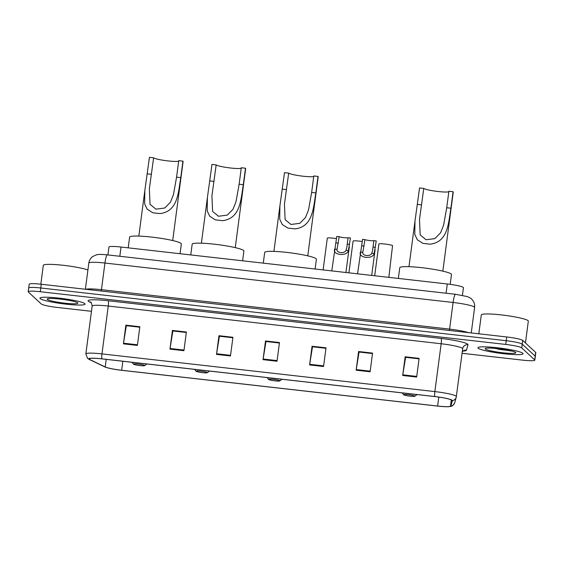 <?xml version="1.0" encoding="UTF-8"?>
<svg xmlns="http://www.w3.org/2000/svg" width="564" height="564" viewBox="0 0 564 564"><rect width="100%" height="100%" fill="white"/><g stroke="black" fill="none" stroke-linecap="round" stroke-linejoin="round"><path stroke-width="0.85" d="M107.914 254.928L108.951 247.046A14.227 1.607 7.5 0 1 121.034 247.032L447.301 283.981A14.227 1.607 7.5 0 1 463.432 287.711A14.227 1.607 7.5 0 1 463.425 287.732L462.424 295.353L463.432 287.711M496.398 348.503A18.972 2.15 -172.5 0 0 505.041 349.645A18.972 2.15 -172.5 0 1 496.398 348.503M462.064 353.283L522.729 360.149A14.227 1.607 -172.5 0 0 534.813 360.135L535.8 352.662A14.227 1.607 -172.5 0 0 535.659 352.387L522.701 340.416A14.227 1.607 -172.5 0 0 506.719 336.962L41.271 284.249A14.227 1.607 -172.5 0 0 29.187 284.263L28.694 288A14.227 1.607 -172.5 0 0 28.834 288.274M534.813 360.135A14.227 1.607 -172.5 0 0 534.672 359.86L521.721 347.889A14.227 1.607 -172.5 0 0 505.732 344.435L40.284 291.722L40.777 287.985A14.227 1.607 -172.5 0 0 28.694 288A14.227 1.607 -172.5 0 1 40.777 287.985L506.225 340.698L40.777 287.985L41.271 284.249M521.721 347.889L522.215 344.153A14.227 1.607 -172.5 0 0 506.225 340.698A14.227 1.607 -172.5 0 1 522.215 344.153L535.165 356.124L522.215 344.153L522.701 340.416M40.171 298.61A22.764 2.58 -172.5 0 0 63.972 303.918A22.764 2.58 -172.5 0 0 85.086 304.109A22.764 2.58 -172.5 0 0 84.854 303.665A22.764 2.58 -172.5 0 0 61.06 298.356A22.764 2.58 -172.5 0 0 39.938 298.166A22.764 2.58 -172.5 0 0 40.171 298.61A22.764 2.58 -172.5 0 0 63.972 303.918A22.764 2.58 -172.5 0 0 85.086 304.109A22.764 2.58 -172.5 0 0 84.854 303.665A22.764 2.58 -172.5 0 0 61.06 298.356A22.764 2.58 -172.5 0 0 39.938 298.166A22.764 2.58 -172.5 0 0 40.171 298.61M478.159 348.207A22.764 2.58 -172.5 0 0 501.96 353.522A22.764 2.58 -172.5 0 0 523.075 353.713A22.764 2.58 -172.5 0 0 522.842 353.268A22.764 2.58 -172.5 0 0 499.048 347.96A22.764 2.58 -172.5 0 0 477.927 347.769A22.764 2.58 -172.5 0 0 478.159 348.207A22.764 2.58 -172.5 0 0 501.96 353.522A22.764 2.58 -172.5 0 0 523.075 353.713A22.764 2.58 -172.5 0 0 522.842 353.268A22.764 2.58 -172.5 0 0 499.048 347.96A22.764 2.58 -172.5 0 0 477.927 347.769A22.764 2.58 -172.5 0 0 478.159 348.207M497.8 349.158A22.764 2.58 -172.5 0 0 509.764 350.533A22.764 2.58 -172.5 0 1 497.8 349.158M89.182 359.183A15.179 1.72 7.5 0 1 89.027 358.894A15.179 1.72 7.5 0 1 101.922 358.88L434.809 396.577A15.179 1.72 7.5 0 1 452.018 400.553A15.179 1.72 7.5 0 1 452.011 400.581L450.502 406.059A15.179 1.72 7.5 0 1 437.615 406.045L121.669 370.266A15.179 1.72 7.5 0 1 105.214 366.952L89.782 359.557A15.179 1.72 7.5 0 1 89.182 359.183M88.809 359.148A15.559 1.762 -172.5 0 0 89.429 359.529L104.862 366.917A15.559 1.762 -172.5 0 0 105.221 367.079A15.559 1.762 -172.5 0 0 121.718 370.315L437.671 406.094A15.559 1.762 -172.5 0 0 449.571 406.602A15.559 1.762 -172.5 0 0 450.876 406.108L452.384 400.63A15.559 1.762 -172.5 0 0 434.752 396.527L101.865 358.831A15.559 1.762 -172.5 0 0 88.809 359.148M416.648 377.062L419.108 358.373L405.149 356.786L402.689 375.476L416.648 377.062M419.045 358.838L405.601 357.315L402.781 374.834A3.793 0.599 96.5 0 0 402.689 375.476M405.678 357.322L405.149 356.786M370.104 371.789L372.564 353.099L358.598 351.52L356.138 370.21L370.104 371.789M372.501 353.565L359.056 352.042L356.236 369.568A3.793 0.599 96.5 0 0 356.138 370.21M359.134 352.049L358.598 351.52M323.56 366.515L326.02 347.826L312.054 346.247L309.594 364.936L323.56 366.515M325.957 348.291L312.512 346.768L309.692 364.295A3.793 0.599 96.5 0 0 309.594 364.936M312.59 346.782L312.054 346.247M137.383 345.429L139.844 326.739L125.878 325.16L123.417 343.85L137.383 345.429M139.78 327.212L126.329 325.689L123.509 343.208A3.793 0.599 96.5 0 0 123.417 343.85M126.414 325.696L125.878 325.16M183.927 350.702L186.388 332.013L172.422 330.433L169.961 349.123L183.927 350.702M186.324 332.478L172.873 330.955L170.053 348.481A3.793 0.599 96.5 0 0 169.961 349.123M172.958 330.969L172.422 330.433M230.472 355.976L232.932 337.286L218.966 335.707L216.506 354.396L230.472 355.976M232.869 337.751L219.417 336.229L216.597 353.755A3.793 0.599 96.5 0 0 216.506 354.396M219.502 336.236L218.966 335.707M277.016 361.249L279.476 342.559L265.51 340.973L263.05 359.663L277.016 361.249M279.413 343.025L265.961 341.502L263.141 359.021A3.793 0.599 96.5 0 0 263.05 359.663M266.046 341.509L265.51 340.973M40.284 291.722A14.227 1.607 -172.5 0 0 28.2 291.736A14.227 1.607 -172.5 0 0 28.341 292.018L41.299 303.989A14.227 1.607 -172.5 0 0 57.281 307.436L91.467 311.314M359.141 352.014L372.508 353.529M405.685 357.287L419.052 358.803M219.509 336.2L232.876 337.716M172.965 330.934L186.332 332.443M126.414 325.661L139.78 327.176M312.597 346.747L325.964 348.256M266.053 341.474L279.42 342.99M87.921 269.98A23.716 2.686 -172.5 0 0 61.659 265.122A23.716 2.686 -172.5 0 0 43.308 265.334L40.827 284.2M47.341 299.421A15.468 1.748 -172.5 0 0 64.374 303.129A15.468 1.748 -172.5 0 0 77.776 302.946A15.468 1.748 -172.5 0 0 77.691 302.854A15.468 1.748 -172.5 0 0 62.4 299.357A15.468 1.748 -172.5 0 0 47.305 298.934A15.468 1.748 -172.5 0 0 47.341 299.421M172.697 240.553L183.11 161.466A17.075 1.932 -172.5 0 0 182.933 161.135L180.762 177.625C178.168 193.085 177.857 211.317 160.042 213.594L152.795 212.769L147.197 209.216L144.638 203.872L144.828 190.561L149.425 157.335L153.612 157.814A12.81 1.452 -172.5 0 0 165.992 160.669A12.81 1.452 -172.5 0 0 178.689 161.114M153.612 157.814L149.361 188.877L150.052 204.337L155.918 209.173L164.744 208.017L170.42 202.229L173.451 194.608L176.574 177.152L178.746 160.655L182.933 161.135M144.701 365.451A5.689 0.642 -172.5 0 0 138.427 364.083A5.689 0.642 -172.5 0 0 133.499 364.154A5.689 0.642 -172.5 0 0 133.527 364.189A5.689 0.642 -172.5 0 0 139.153 365.472A5.689 0.642 -172.5 0 0 144.708 365.627A5.689 0.642 -172.5 0 0 144.701 365.451M180.05 253.715L181.34 243.937A26.085 2.954 -172.5 0 0 181.072 243.436A26.085 2.954 -172.5 0 0 153.81 237.345A26.085 2.954 -172.5 0 0 129.614 237.127L128.204 247.843M235.251 247.631L245.664 168.551A17.075 1.932 -172.5 0 0 245.488 168.22L243.317 184.71C240.722 200.171 240.412 218.402 222.597 220.679L215.349 219.854L209.759 216.301L207.199 210.957L207.39 197.647L211.979 164.42L216.167 164.899A12.81 1.452 -172.5 0 0 228.547 167.755A12.81 1.452 -172.5 0 0 241.244 168.199M216.167 164.899L211.916 195.962L212.607 211.422L218.472 216.259L227.299 215.103L232.974 209.314L236.013 201.693L239.129 184.231L241.3 167.741L245.488 168.22M207.256 372.536A5.689 0.642 -172.5 0 0 200.981 371.168A5.689 0.642 -172.5 0 0 196.053 371.239A5.689 0.642 -172.5 0 0 196.082 371.274A5.689 0.642 -172.5 0 0 201.715 372.557A5.689 0.642 -172.5 0 0 207.263 372.712A5.689 0.642 -172.5 0 0 207.256 372.536M242.612 260.801L243.895 251.022A26.085 2.954 -172.5 0 0 243.634 250.522A26.085 2.954 -172.5 0 0 216.364 244.431A26.085 2.954 -172.5 0 0 192.169 244.212L190.759 254.928M307.768 255.844L318.181 176.765A17.075 1.932 -172.5 0 0 318.011 176.433L315.84 192.923C313.239 208.384 312.928 226.615 295.113 228.885L287.866 228.067L282.275 224.514L279.716 219.17L279.906 205.86L284.496 172.633L288.683 173.113A12.81 1.452 -172.5 0 0 301.063 175.968A12.81 1.452 -172.5 0 0 313.76 176.412M288.683 173.113L284.432 204.175L285.123 219.636L290.989 224.472L299.815 223.316L305.491 217.528L308.529 209.907L311.645 192.444L313.817 175.954L318.011 176.433M279.772 380.749A5.689 0.642 -172.5 0 0 273.505 379.382A5.689 0.642 -172.5 0 0 268.57 379.452A5.689 0.642 -172.5 0 0 268.598 379.487A5.689 0.642 -172.5 0 0 274.231 380.77A5.689 0.642 -172.5 0 0 279.786 380.926A5.689 0.642 -172.5 0 0 279.772 380.749M315.128 269.014L316.411 259.236A26.085 2.954 -172.5 0 0 316.15 258.728A26.085 2.954 -172.5 0 0 288.881 252.644A26.085 2.954 -172.5 0 0 264.685 252.425L263.275 263.141M442.846 271.143L453.252 192.056A17.075 1.932 -172.5 0 0 453.082 191.725L450.911 208.215C448.317 223.682 448.006 241.914 430.191 244.184L422.937 243.366L417.346 239.806L414.787 234.469L414.977 221.158L419.567 187.932L423.761 188.404A12.81 1.452 -172.5 0 0 436.134 191.267A12.81 1.452 -172.5 0 0 448.831 191.711M423.761 188.404L419.503 219.474L420.194 234.934L426.067 239.763L434.893 238.614L440.569 232.826L443.6 225.205L446.723 207.742L448.895 191.252L453.082 191.725M414.843 396.048A5.689 0.642 -172.5 0 0 408.576 394.68A5.689 0.642 -172.5 0 0 403.641 394.751A5.689 0.642 -172.5 0 0 403.676 394.779A5.689 0.642 -172.5 0 0 409.302 396.069A5.689 0.642 -172.5 0 0 414.857 396.224A5.689 0.642 -172.5 0 0 414.843 396.048M450.192 284.341L451.489 274.534A26.085 2.954 -172.5 0 0 451.221 274.026A26.085 2.954 -172.5 0 0 423.952 267.942A26.085 2.954 -172.5 0 0 399.756 267.724L398.346 278.433M525.451 342.947L528.32 321.127A23.716 2.686 -172.5 0 0 528.08 320.669A23.716 2.686 -172.5 0 0 503.292 315.135A23.716 2.686 -172.5 0 0 481.296 314.938L478.808 333.803M485.322 349.017A15.468 1.748 -172.5 0 0 502.362 352.733A15.468 1.748 -172.5 0 0 515.764 352.549A15.468 1.748 -172.5 0 0 515.679 352.458A15.468 1.748 -172.5 0 0 500.388 348.961A15.468 1.748 -172.5 0 0 485.294 348.538A15.468 1.748 -172.5 0 0 485.322 349.017M494.212 348.312L512.521 351.203M511.513 350.942L497.934 348.665M339.175 236.718L337.046 249.366C336.059 252.982 344.66 253.955 345.965 250.374L346.818 247.518L348.051 237.726A4.745 0.536 7.5 0 1 344.089 237.655A4.745 0.536 7.5 0 1 339.175 236.718L336.771 236.443L331.78 270.896M337.082 248.773L337.046 249.366L334.649 249.098C332.175 255.062 346.994 256.74 348.362 250.649L345.965 250.374M348.051 237.726L350.455 237.994L348.362 250.649M364.957 239.637L362.828 252.284C361.848 255.901 370.442 256.874 371.754 253.299L372.6 250.437L373.84 240.645A4.745 0.536 7.5 0 1 369.871 240.581A4.745 0.536 7.5 0 1 364.957 239.637L362.56 239.369L357.562 273.815M362.871 251.692L362.828 252.284L360.438 252.016C357.957 257.981 372.783 259.659 374.144 253.567L371.754 253.299M373.84 240.645L376.237 240.913L374.144 253.567M336.489 238.621A7.113 0.804 7.5 0 0 327.31 238.156L323.116 269.916M362.271 241.54A7.113 0.804 7.5 0 0 353.092 241.075L348.904 272.835M388.836 277.361L392.558 245.544A7.113 0.804 7.5 0 0 384.909 244.022A7.113 0.804 7.5 0 0 378.881 243.993L374.693 275.754M119.815 256.275L121.034 247.032M446.082 293.224L447.301 283.981M474.599 307.479A18.972 2.15 -172.5 0 0 474.606 307.443A18.972 2.15 -172.5 0 0 474.416 307.077A18.972 2.15 -172.5 0 0 453.096 302.473L104.946 263.043A18.972 2.15 -172.5 0 0 88.83 263.064C89.232 260.356 90.529 258.178 92.715 256.528L96.5 254.815C98.538 254.519 98.573 254.047 107.357 254.865L455.515 294.295A9.489 1.488 -83.5 0 0 453.096 302.473L449.593 329.108A18.972 2.15 7.5 0 1 468.621 332.647M101.182 291.031A2.369 0.374 96.5 0 0 101.435 289.677L104.946 263.043A9.489 1.488 -83.5 0 1 107.357 254.865M85.827 289.297A18.972 2.15 7.5 0 1 101.435 289.677L449.593 329.108A2.369 0.374 96.5 0 1 449.339 330.462M506.719 336.962L505.732 344.435M535.659 352.387L534.672 359.86M91.241 302.769L89.253 301.818A23.716 2.686 7.5 0 1 108.21 300.753L441.097 338.449A4.745 0.747 -83.5 0 1 441.161 343.751L108.267 306.048A18.972 2.15 -172.5 0 0 92.158 306.069C91.636 303.206 91.107 301.902 90.564 302.149L90.684 302.212M441.097 338.449A23.716 2.686 7.5 0 1 467.746 344.209A23.716 2.686 7.5 0 1 467.979 344.71L466.47 350.181A23.716 2.686 7.5 0 1 463.199 351.055M462.473 348.355A18.972 2.15 -172.5 0 0 441.161 343.751L434.858 391.592A18.972 2.15 7.5 0 1 456.368 396.562A18.972 2.15 7.5 0 1 456.361 396.598A4.745 4.709 15.4 0 1 456.234 397.232L462.67 348.721A18.972 2.15 -172.5 0 0 462.473 348.355M101.865 358.831A4.745 0.747 96.5 0 1 101.971 353.896A18.972 2.15 7.5 0 0 85.855 353.91L87.483 358.288L89.218 359.43A4.745 4.456 -64.4 0 0 89.429 359.529M450.876 406.108A4.745 4.709 15.4 0 0 454.725 402.703L456.234 397.232A4.745 4.709 15.4 0 1 452.384 400.63M105.221 367.079L104.65 366.826A4.745 4.456 -64.4 0 0 104.862 366.917M434.752 396.527A4.745 0.747 -83.5 0 1 434.858 391.592L101.971 353.896L108.267 306.048A4.745 0.747 -83.5 0 0 108.21 300.753M462.663 348.749A18.972 2.15 -172.5 0 0 462.67 348.721L462.79 348.122A4.745 4.709 -164.6 0 1 467.979 344.71M89.253 301.818A4.745 4.456 115.6 0 1 90.6 302.17M462.269 351.76A4.745 4.709 -164.6 0 1 466.47 350.181M462.67 348.686A4.745 4.709 -164.6 0 1 462.79 348.122M437.615 406.045L438.799 397.091M450.502 406.059L451.313 399.911M89.782 359.557L89.93 358.443M105.214 366.952L106.215 359.367M121.669 370.266L122.853 361.249M277.1 360.6L263.141 359.021M230.556 355.334L216.597 353.755M184.012 350.061L170.053 348.481M137.468 344.787L123.509 343.208M323.644 365.874L309.692 364.295M370.188 371.147L356.236 369.568M416.733 376.414L402.781 374.834M152.795 212.769L160.042 213.594M176.574 177.152L180.762 177.625M147.253 173.832L151.441 174.304M215.349 219.854L222.597 220.679M239.129 184.231L243.317 184.71M209.808 180.91L213.996 181.389M287.866 228.067L295.113 228.885M311.645 192.444L315.84 192.923M282.324 189.123L286.512 189.603M422.937 243.366L430.191 244.184M446.723 207.742L450.911 208.215M417.395 204.422L421.59 204.894M495.559 348.425A19.444 2.2 -172.5 0 0 499.662 349.046M338.329 243.126L335.933 242.851M349.609 244.402L347.212 244.134M364.118 246.045L361.714 245.777M375.398 247.321L372.994 247.053M455.515 294.295L467.119 296.544C469.495 297.475 470.968 298.307 471.546 299.054L472.272 299.801C474.148 302.015 474.93 304.56 474.606 307.443L471.25 332.943M88.83 263.064L85.383 289.247M449.571 406.602C451.101 406.052 452.497 407.004 454.725 402.703M89.218 359.43L104.65 366.826M28.2 291.736L28.694 288M85.855 353.91L92.158 306.069M462.261 351.816L463.255 350.9M144.828 190.561L138.836 236.09M133.499 364.154L132.047 362.292M144.708 365.627L146.901 363.97M207.39 197.647L201.39 243.176M196.053 371.239L194.601 369.378M207.263 372.712L209.456 371.056M279.906 205.86L273.914 251.389M268.57 379.452L267.117 377.584M279.786 380.926L281.972 379.269M414.977 221.158L408.985 266.687M403.641 394.751L402.195 392.882M414.857 396.224L417.05 394.567M349.313 246.694L345.922 272.497M375.102 249.612L371.704 275.415"/></g></svg>
